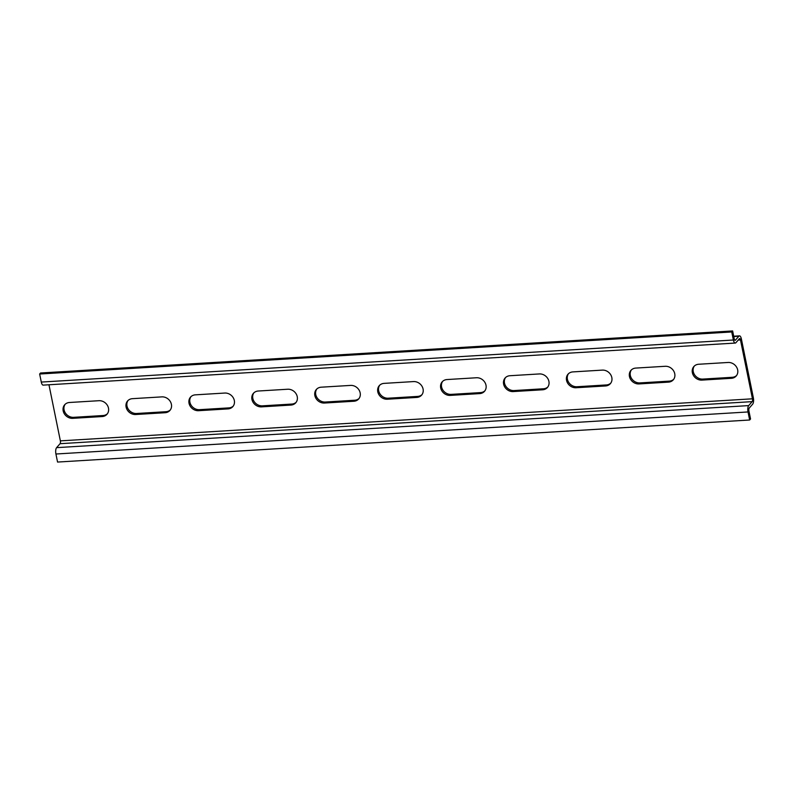 <?xml version="1.0" encoding="UTF-8"?>
<svg xmlns="http://www.w3.org/2000/svg" width="793" height="793" viewBox="0 0 793 793"><rect width="100%" height="100%" fill="white"/><g stroke="black" fill="none" stroke-linecap="round" stroke-linejoin="round"><path stroke-width="1.19" d="M65.145 404.301A8.564 7.434 -138.8 0 0 65.353 412.975A8.564 7.434 -138.8 0 0 73.62 417.326L103.06 415.532A8.564 7.434 -138.8 0 0 107.422 413.728M72.728 418.337L102.178 416.553A8.564 7.434 -138.8 0 0 107.005 414.253A8.564 7.434 -138.8 0 0 107.412 405.382A8.564 7.434 -138.8 0 0 98.947 400.703L69.506 402.487A8.564 7.434 -138.8 0 0 64.669 404.777A8.564 7.434 -138.8 0 0 64.263 413.659A8.564 7.434 -138.8 0 0 72.728 418.337L73.62 417.326M128.06 400.475A8.564 7.434 -138.8 0 0 128.278 409.148A8.564 7.434 -138.8 0 0 136.535 413.5L165.975 411.706A8.564 7.434 -138.8 0 0 170.346 409.902M135.643 414.511L165.093 412.727A8.564 7.434 -138.8 0 0 169.92 410.437A8.564 7.434 -138.8 0 0 170.326 401.555A8.564 7.434 -138.8 0 0 161.871 396.877L132.421 398.671A8.564 7.434 -138.8 0 0 127.584 400.961A8.564 7.434 -138.8 0 0 127.187 409.842A8.564 7.434 -138.8 0 0 135.643 414.511L136.535 413.5M190.974 396.649A8.564 7.434 -138.8 0 0 191.192 405.322A8.564 7.434 -138.8 0 0 199.449 409.674L228.899 407.889A8.564 7.434 -138.8 0 0 233.261 406.075M198.567 410.695L228.007 408.901A8.564 7.434 -138.8 0 0 232.845 406.611A8.564 7.434 -138.8 0 0 233.241 397.729A8.564 7.434 -138.8 0 0 224.786 393.05L195.336 394.845A8.564 7.434 -138.8 0 0 190.508 397.134A8.564 7.434 -138.8 0 0 190.102 406.016A8.564 7.434 -138.8 0 0 198.567 410.695L199.449 409.674M253.889 392.822A8.564 7.434 -138.8 0 0 254.107 401.496A8.564 7.434 -138.8 0 0 262.364 405.847L291.814 404.063A8.564 7.434 -138.8 0 0 296.176 402.259M261.482 406.868L290.922 405.074A8.564 7.434 -138.8 0 0 295.759 402.785A8.564 7.434 -138.8 0 0 296.166 393.903A8.564 7.434 -138.8 0 0 287.7 389.234L258.26 391.018A8.564 7.434 -138.8 0 0 253.423 393.308A8.564 7.434 -138.8 0 0 253.017 402.19A8.564 7.434 -138.8 0 0 261.482 406.868L262.364 405.847M316.813 389.006A8.564 7.434 -138.8 0 0 317.031 397.68A8.564 7.434 -138.8 0 0 325.289 402.031L354.729 400.237A8.564 7.434 -138.8 0 0 359.09 398.433M324.396 403.042L353.847 401.258A8.564 7.434 -138.8 0 0 358.674 398.968A8.564 7.434 -138.8 0 0 359.08 390.087A8.564 7.434 -138.8 0 0 350.615 385.408L321.175 387.192A8.564 7.434 -138.8 0 0 316.338 389.492A8.564 7.434 -138.8 0 0 315.941 398.364A8.564 7.434 -138.8 0 0 324.396 403.042L325.289 402.031M379.728 385.18A8.564 7.434 -138.8 0 0 379.946 393.853A8.564 7.434 -138.8 0 0 388.203 398.205L417.653 396.411A8.564 7.434 -138.8 0 0 422.015 394.607M387.311 399.226L416.761 397.432A8.564 7.434 -138.8 0 0 421.598 395.142A8.564 7.434 -138.8 0 0 421.995 386.26A8.564 7.434 -138.8 0 0 413.54 381.582L384.09 383.376A8.564 7.434 -138.8 0 0 379.262 385.666A8.564 7.434 -138.8 0 0 378.856 394.547A8.564 7.434 -138.8 0 0 387.311 399.226L388.203 398.205M442.643 381.354A8.564 7.434 -138.8 0 0 442.861 390.027A8.564 7.434 -138.8 0 0 451.118 394.379L480.568 392.594A8.564 7.434 -138.8 0 0 484.929 390.78M450.236 395.4L479.676 393.606A8.564 7.434 -138.8 0 0 484.513 391.316A8.564 7.434 -138.8 0 0 484.919 382.434A8.564 7.434 -138.8 0 0 476.454 377.755L447.014 379.55A8.564 7.434 -138.8 0 0 442.177 381.839A8.564 7.434 -138.8 0 0 441.77 390.721A8.564 7.434 -138.8 0 0 450.236 395.4L451.118 394.379M505.567 377.527A8.564 7.434 -138.8 0 0 505.785 386.211A8.564 7.434 -138.8 0 0 514.042 390.562L543.483 388.768A8.564 7.434 -138.8 0 0 547.844 386.964M513.15 391.573L542.6 389.789A8.564 7.434 -138.8 0 0 547.428 387.49A8.564 7.434 -138.8 0 0 547.834 378.618A8.564 7.434 -138.8 0 0 539.369 373.939L509.929 375.723A8.564 7.434 -138.8 0 0 505.091 378.013A8.564 7.434 -138.8 0 0 504.695 386.895A8.564 7.434 -138.8 0 0 513.15 391.573L514.042 390.562M568.482 373.711A8.564 7.434 -138.8 0 0 568.7 382.385A8.564 7.434 -138.8 0 0 576.957 386.736L606.407 384.942A8.564 7.434 -138.8 0 0 610.769 383.138M576.065 387.747L605.515 385.963A8.564 7.434 -138.8 0 0 610.352 383.673A8.564 7.434 -138.8 0 0 610.749 374.792A8.564 7.434 -138.8 0 0 602.293 370.113L572.843 371.907A8.564 7.434 -138.8 0 0 568.016 374.197A8.564 7.434 -138.8 0 0 567.61 383.069A8.564 7.434 -138.8 0 0 576.065 387.747L576.957 386.736M631.397 369.885A8.564 7.434 -138.8 0 0 631.615 378.558A8.564 7.434 -138.8 0 0 639.872 382.91L669.322 381.126A8.564 7.434 -138.8 0 0 673.683 379.312M638.989 383.931L668.43 382.137A8.564 7.434 -138.8 0 0 673.267 379.847A8.564 7.434 -138.8 0 0 673.673 370.965A8.564 7.434 -138.8 0 0 665.208 366.287L635.758 368.081A8.564 7.434 -138.8 0 0 630.931 370.371A8.564 7.434 -138.8 0 0 630.524 379.252A8.564 7.434 -138.8 0 0 638.989 383.931L639.872 382.91M698.683 364.255A8.564 7.434 -138.8 0 0 693.845 366.544A8.564 7.434 -138.8 0 0 693.439 375.426A8.564 7.434 -138.8 0 0 701.904 380.105L731.354 378.311A8.564 7.434 -138.8 0 0 736.182 376.021A8.564 7.434 -138.8 0 0 736.588 367.139A8.564 7.434 -138.8 0 0 728.123 362.47L698.683 364.255M694.321 366.059A8.564 7.434 -138.8 0 0 694.539 374.732A8.564 7.434 -138.8 0 0 702.796 379.084L732.236 377.299A8.564 7.434 -138.8 0 0 736.598 375.495M752.676 404.143A4.887 1.824 86.5 0 0 753.35 397.789L741.376 338.928A4.887 1.824 86.5 0 0 739.482 335.875A4.887 1.824 86.5 0 0 738.858 336.222L735.389 340.187A2.171 0.813 -93.5 0 1 735.111 340.346A2.171 0.813 -93.5 0 1 734.268 338.988L732.633 330.939L731.741 331.96L733.386 340.009A4.887 1.824 -93.5 0 0 735.28 343.062A4.887 1.824 -93.5 0 0 735.904 342.705L739.363 338.74A2.171 0.813 -93.5 0 1 739.641 338.581A2.171 0.813 -93.5 0 1 740.484 339.939L752.458 398.81A2.171 0.813 -93.5 0 1 752.16 401.635L748.701 405.6A4.887 1.824 -93.5 0 0 748.017 411.954L749.653 420.003L750.545 418.982L748.909 410.933A2.171 0.813 -93.5 0 1 749.207 408.108L752.676 404.143M735.28 343.062L43.179 385.12A4.887 1.824 -93.5 0 1 41.286 382.067L733.386 340.009M48.958 384.764L60.367 440.868A2.171 0.813 -93.5 0 1 60.07 443.693L56.6 447.649L748.701 405.6M732.633 330.939L40.542 372.997L39.65 374.018L731.741 331.96M39.65 374.018L41.286 382.067M749.653 420.003L57.562 462.061L55.926 454.012A4.887 1.824 -93.5 0 1 56.6 447.649M102.178 416.553L103.06 415.532M165.093 412.727L165.975 411.706M228.007 408.901L228.899 407.889M290.922 405.074L291.814 404.063M353.847 401.258L354.729 400.237M416.761 397.432L417.653 396.411M479.676 393.606L480.568 392.594M542.6 389.789L543.483 388.768M605.515 385.963L606.407 384.942M668.43 382.137L669.322 381.126M701.904 380.105L702.796 379.084M731.354 378.311L732.236 377.299M738.194 340.078L740.484 339.939M60.367 440.868L752.458 398.81M60.07 443.693L752.16 401.635M55.926 454.012L748.017 411.954M734.814 340.227L735.389 340.187M733.773 336.539L738.858 336.222M733.703 336.222L739.482 335.875"/></g></svg>
